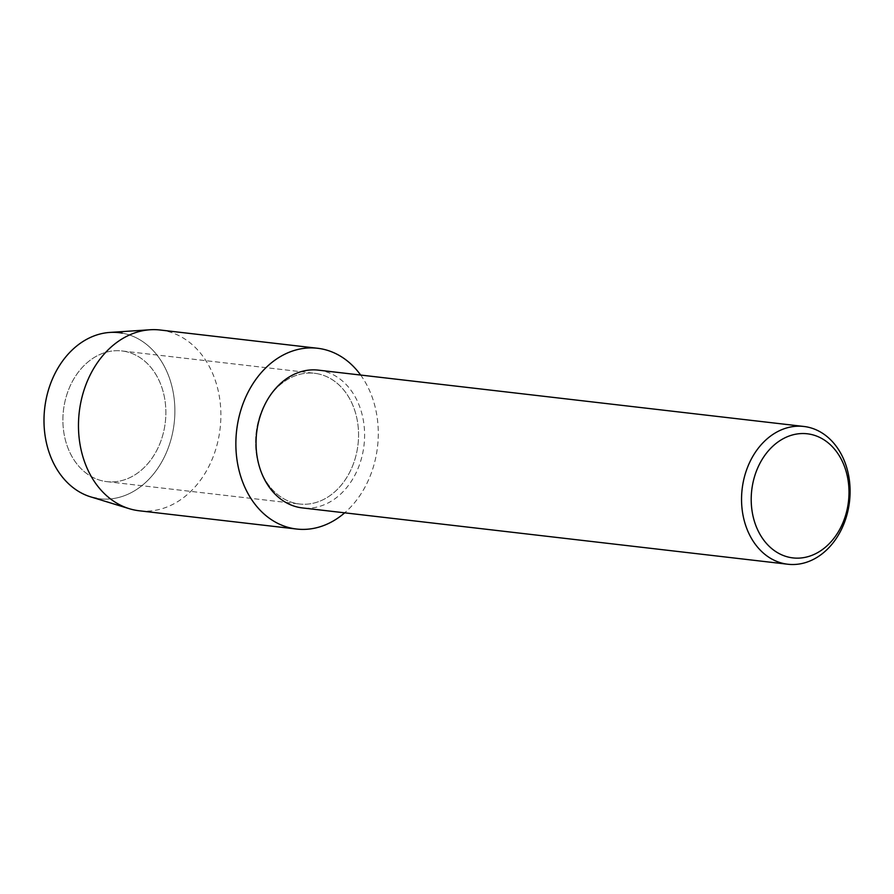 <?xml version="1.0" encoding="UTF-8"?>
<svg xmlns="http://www.w3.org/2000/svg" width="894" height="894" viewBox="0 0 894 894"><rect width="100%" height="100%" fill="white"/><g stroke="black" fill="none" stroke-linecap="round" stroke-linejoin="round"><path stroke-width="0.67" stroke-dasharray="4.47 3.35" d="M124.445 351.308A65.787 51.271 -83.4 0 1 165.111 423.801A65.787 51.271 -83.4 0 1 106.799 481.642A65.787 51.271 -83.4 0 1 104.319 481.274A65.787 51.271 -83.4 0 1 63.653 408.793A65.787 51.271 -83.4 0 1 121.964 350.951A65.787 51.271 -83.4 0 1 124.445 351.308A65.787 51.271 -83.4 0 1 165.111 423.801A65.787 51.271 -83.4 0 1 106.799 481.642A65.787 51.271 -83.4 0 1 104.319 481.274A65.787 51.271 -83.4 0 1 63.653 408.793A65.787 51.271 -83.4 0 1 121.964 350.951A65.787 51.271 -83.4 0 1 124.445 351.308M109.806 332.434A83.623 65.173 -83.4 0 1 122.221 333.127A83.623 65.173 -83.4 0 1 173.626 427.276A83.623 65.173 -83.4 0 1 96.653 498.327A83.623 65.173 -83.4 0 1 90.73 496.885M317.135 373.67A65.787 51.271 -83.4 0 1 357.801 446.151A65.787 51.271 -83.4 0 1 299.49 503.992A65.787 51.271 -83.4 0 1 297.02 503.635A65.787 51.271 -83.4 0 1 256.343 431.143A65.787 51.271 -83.4 0 1 314.654 373.301A65.787 51.271 -83.4 0 1 317.135 373.67A65.787 51.271 -83.4 0 1 357.801 446.151A65.787 51.271 -83.4 0 1 299.49 503.992A65.787 51.271 -83.4 0 1 297.02 503.635A65.787 51.271 -83.4 0 1 256.343 431.143A65.787 51.271 -83.4 0 1 314.654 373.301A65.787 51.271 -83.4 0 1 317.135 373.67M318.309 370.138A69.352 54.053 -83.4 0 1 320.924 370.518A69.352 54.053 -83.4 0 1 363.802 446.933A69.352 54.053 -83.4 0 1 302.328 507.915M360.662 375.044A90.987 70.905 -83.4 0 1 344.682 512.832A90.987 70.905 -83.4 0 0 360.662 375.044M160.16 330.009A90.987 70.905 -83.4 0 1 163.591 330.512A90.987 70.905 -83.4 0 1 219.835 430.763A90.987 70.905 -83.4 0 1 139.196 510.776M122.221 333.127A83.623 65.173 -83.4 0 1 173.626 427.276A83.623 65.173 -83.4 0 1 96.653 498.327M106.799 481.642L299.49 503.992L106.799 481.642M121.964 350.951L314.654 373.301L121.964 350.951"/><path stroke-width="1.34" d="M787.826 564.237L302.328 507.915A69.352 54.053 -83.4 0 1 299.713 507.535A69.352 54.053 -83.4 0 1 256.846 431.12A69.352 54.053 -83.4 0 1 318.309 370.138L803.818 426.46A69.352 54.053 -83.4 0 1 806.433 426.84A69.352 54.053 -83.4 0 1 849.3 503.255A69.352 54.053 -83.4 0 1 787.826 564.237A69.352 54.053 -83.4 0 1 785.223 563.857A69.352 54.053 -83.4 0 1 742.344 487.442A69.352 54.053 -83.4 0 1 803.818 426.46M320.991 348.772A90.987 70.905 -83.4 0 1 360.662 375.044A90.987 70.905 -83.4 0 0 320.991 348.772A90.987 70.905 -83.4 0 0 237.234 426.069A90.987 70.905 -83.4 0 0 293.165 528.522A90.987 70.905 -83.4 0 1 236.91 428.271A90.987 70.905 -83.4 0 1 317.56 348.269A90.987 70.905 -83.4 0 1 320.991 348.772M344.682 512.832A90.987 70.905 -83.4 0 1 293.165 528.522A90.987 70.905 -83.4 0 0 296.596 529.036A90.987 70.905 -83.4 0 0 344.682 512.832M809.662 434.138A62.479 48.689 -83.4 0 1 848.06 504.484A62.479 48.689 -83.4 0 1 790.553 557.554A62.479 48.689 -83.4 0 1 752.145 487.208A62.479 48.689 -83.4 0 1 809.662 434.138M96.653 498.327A83.623 65.173 -83.4 0 1 45.248 404.166A83.623 65.173 -83.4 0 1 122.221 333.127M296.596 529.036L139.196 510.776A90.987 70.905 -83.4 0 1 135.765 510.262A90.987 70.905 -83.4 0 1 129.317 508.708L90.73 496.885A83.623 65.173 -83.4 0 1 44.7 408.212A83.623 65.173 -83.4 0 1 109.806 332.434L150.08 329.763A90.987 70.905 -83.4 0 1 160.16 330.009L317.56 348.269M129.317 508.708A90.987 70.905 -83.4 0 1 79.242 412.223A90.987 70.905 -83.4 0 1 150.08 329.763"/></g></svg>
